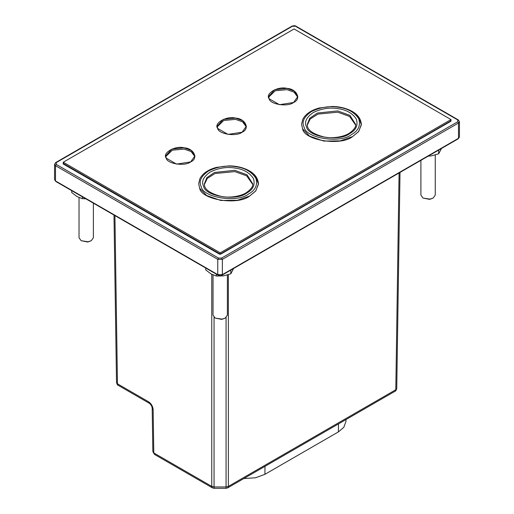 <?xml version="1.0" encoding="UTF-8"?>
<svg xmlns="http://www.w3.org/2000/svg" width="514" height="514" viewBox="0 0 514 514"><rect width="100%" height="100%" fill="white"/><g stroke="black" fill="none" stroke-linecap="round" stroke-linejoin="round"><path stroke-width="0.77" d="M450.868 120.931L450.868 120.424L450.868 121.272L220.802 254.102L219.33 254.102L63.132 163.921L63.273 162.989M243.797 478.566L255.631 477.757L264.916 474.326L338.424 431.889L343.802 427.333L345.941 421.493L345.967 419.585M199.683 188.265C201.379 199.927 238.117 205.613 249.682 196.001L237.391 200.287L220.814 200.466L206.622 195.526L199.683 188.265L198.667 183.8L199.843 178.756C202.632 173.43 208.151 169.646 216.4 167.391L229.148 165.868C235.605 165.938 241.49 167.166 246.81 169.549C254.083 172.858 257.957 177.606 258.439 183.8L255.843 190.829L249.682 196.001L255.676 191.047L258.426 184.333L256.113 177.131L249.091 171.271M302.592 128.853C304.288 140.515 341.026 146.201 352.591 136.589L340.3 140.875L323.724 141.054L309.531 136.114L302.592 128.853L301.57 124.388L302.752 119.338C305.541 114.018 311.06 110.234 319.303 107.979L332.057 106.449C338.514 106.526 344.399 107.754 349.719 110.137C356.986 113.446 360.86 118.194 361.342 124.388L358.753 131.417L352.591 136.589L358.579 131.635L361.329 124.921L359.016 117.719L352 111.859M190.643 161.916L176.533 164.101L166.208 158.132L165.707 155.954L171.798 149.105L184.096 147.807L191.478 150.518L194.922 155.954L190.643 161.916C198.77 158.653 193.964 148.289 184.096 147.807C175.133 145.372 161.987 152.96 166.208 158.132C167.037 163.831 184.989 166.613 190.643 161.916M194.877 156.59L191.131 151.559L184.096 149.079L172.318 150.172L165.752 156.59M242.094 132.207L227.985 134.392L217.66 128.429L217.159 126.245L223.249 119.396L235.547 118.104L242.936 120.809L246.373 126.245L242.094 132.207C250.228 128.943 245.416 118.58 235.547 118.104C226.584 115.669 213.445 123.257 217.66 128.429C218.489 134.128 236.44 136.904 242.094 132.207M246.328 126.881L242.589 121.857L235.547 119.376L223.77 120.462L217.204 126.881M293.545 102.504L279.443 104.683L269.111 98.72L268.616 96.542L274.701 89.693L286.998 88.395L294.387 91.106L297.824 96.542L293.545 102.504C301.679 99.241 296.867 88.871 286.998 88.395C278.042 85.96 264.896 93.548 269.111 98.72C269.94 104.419 287.898 107.195 293.545 102.504M297.786 97.178L294.04 92.147L286.998 89.667L275.221 90.76L268.655 97.178M355.604 125.024L349.591 116.44L337.711 112.187L317.883 114.114L310.186 119.042L307.314 125.024M252.695 184.417L246.669 175.839L234.808 171.599L214.993 173.52L207.296 178.435L204.411 184.417M63.273 162.225L63.273 163.497L220.21 254.102L451.016 120.848L451.016 119.576L220.21 252.83L63.273 162.225L294.079 28.97L451.016 119.576L220.21 252.83L63.273 162.225L294.079 28.97L451.016 119.576M220.21 254.102L220.21 252.83M63.64 163.285L63.64 164.217M219.838 254.263L219.838 253.89L63.64 163.709M450.649 121.4L450.649 120.636M450.649 121.06L220.577 254.199M433.154 198.044L429.665 199.381L423.009 198.044L429.935 199.111L433.154 198.044L435.255 195.114L435.255 154.984M420.908 160.349L420.908 195.114L423.009 198.044M225.28 318.057L221.797 319.4L215.135 318.057L222.067 319.13L225.28 318.057L227.381 315.127L227.381 274.996M213.034 274.939L213.034 315.127L215.135 318.057M91.28 240.693L87.798 242.03L81.135 240.693L88.067 241.766L91.28 240.693L93.381 237.764L93.381 203.165M79.034 197.575L79.034 237.764L81.135 240.693M205.716 268.025L205.716 269.908L211.023 273.917L216.323 276.037L223.571 275.864L230.818 273.795L233.632 268.475M230.818 273.795L230.818 270.101M216.323 276.037L216.323 274.148M82.324 196.785L82.324 198.674L77.023 196.554L71.716 192.544L71.716 190.662M82.324 198.674L85.832 198.809M428.188 156.147L431.445 155.845L438.693 153.776L441.507 148.456M438.693 153.776L438.693 150.082M114.924 215.604L117.468 383.817L118.13 385.275M148.507 401.736L117.468 383.817L116.517 382.5L113.986 215.064L116.517 382.519C117.083 384.388 117.622 385.307 118.143 385.282L149.182 403.201L148.507 401.736C151.283 403.644 152.825 406.272 153.14 409.626L152.189 408.328C151.977 406.182 150.968 404.473 149.182 403.201M153.14 409.626L153.795 452.937L152.844 451.633L152.189 408.328M228.364 274.688L228.364 486.398L227.708 487.857L226.07 488.3L214.055 488.3L212.436 487.863L211.762 486.398L153.795 452.937L154.483 454.408M399.076 172.955L395.799 389.734L396.75 388.417L400.014 172.415L396.75 388.436C396.178 390.306 395.639 391.231 395.125 391.199L395.799 389.734L228.364 486.398L226.07 486.957L214.055 486.957L214.055 487.702M214.055 317.26L214.055 486.957L211.762 486.398L211.762 274.328M226.07 317.517L226.07 487.702M56.244 181.371L218.501 275.054M459.445 136.975L458.276 138.774L222.144 275.106C221.373 275.774 219.986 275.774 217.981 275.106L55.724 181.423L54.555 179.624L55.506 180.947L55.506 165.669L56.244 164.396L218.501 258.079L217.769 259.352L55.506 165.669L54.555 164.345L55.724 162.54L291.856 26.214C293.854 25.546 295.242 25.546 296.019 26.214L458.276 119.89L459.445 121.696L458.494 123.019L222.363 259.352L217.769 259.352L217.769 274.63L222.363 274.63L458.494 138.298L459.445 136.975L459.445 121.696M457.756 138.722L458.494 138.298L458.494 123.019L457.756 121.747L457.756 119.942L458.494 120.366M221.624 275.054L222.363 274.63L222.363 259.352L221.624 258.079L457.756 121.747M218.501 258.079L221.624 258.079M457.756 119.942L296.231 26.689M295.499 26.265L292.376 26.265L291.637 26.689M292.376 26.265L55.506 163.022M56.244 162.597L56.244 164.396M338.482 423.902L338.424 431.889M264.98 466.339L264.916 474.326M204.379 183.8L206.846 177.658L214.454 172.466L234.808 170.327L247.028 174.811L252.721 183.8C253.203 186.415 250.954 189.46 245.975 192.923C239.89 196.566 229.212 198.018 221.618 196.502C209.802 193.489 204.058 189.255 204.379 183.8M246.791 193.007C236.806 201.295 205.099 196.393 203.634 186.331C201.135 181.571 203.364 176.777 210.31 171.946C218.681 167.937 226.989 166.652 235.226 168.091C243.61 169.222 249.695 172.73 253.466 178.621C255.297 184.815 253.074 189.608 246.791 193.007M248.538 194.016C255.419 190.289 257.861 185.034 255.85 178.255C251.719 171.798 245.056 167.949 235.868 166.716C226.835 165.135 217.737 166.542 208.568 170.937C200.948 176.231 198.513 181.487 201.25 186.698C202.857 197.723 237.596 203.101 248.538 194.016M307.288 124.388L309.756 118.246L317.363 113.054L337.711 110.908L349.938 115.399L355.63 124.388C356.106 127.003 353.857 130.042 348.884 133.512C342.799 137.154 332.121 138.607 324.527 137.09C312.711 134.077 306.961 129.843 307.288 124.388M349.7 133.595C339.715 141.883 308.008 136.981 306.543 126.919C304.044 122.159 306.267 117.365 313.219 112.534C321.591 108.518 329.892 107.233 338.135 108.679C346.52 109.81 352.598 113.318 356.375 119.209C358.207 125.403 355.984 130.196 349.7 133.595M351.441 134.604C358.329 130.877 360.77 125.622 358.759 118.843C354.621 112.386 347.965 108.538 338.771 107.304C329.744 105.723 320.646 107.13 311.471 111.525C303.858 116.819 301.422 122.075 304.159 127.286C305.766 138.311 340.506 143.689 351.441 134.604M212.436 487.863L154.47 454.402L152.844 451.633M395.125 391.199L227.696 487.863M54.555 179.624L54.555 164.345M63.492 164.127L63.492 163.619M450.797 121.31L450.797 120.97"/></g></svg>
